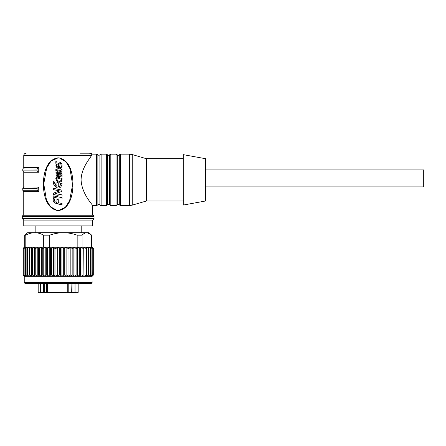 <?xml version="1.0" encoding="UTF-8"?>
<svg xmlns="http://www.w3.org/2000/svg" width="446" height="446" viewBox="0 0 446 446"><rect width="100%" height="100%" fill="white"/><g stroke="black" fill="none" stroke-linecap="round" stroke-linejoin="round"><path stroke-width="0.67" d="M120.509 154.16L120.509 205.55L129.496 205.55L129.496 154.16L120.509 154.16L119.288 154.823L119.288 204.887A1.21 1.21 0 0 0 117.259 204.887L117.259 154.823L116.038 154.16L116.038 205.55L110.814 205.55L108.579 204.335L107.564 204.887L107.564 154.823L106.343 154.16L106.343 205.55L101.119 205.55A1.455 1.455 0 0 1 99.898 204.887L98.884 204.335L97.869 204.887L97.869 154.823L96.648 154.16L96.648 205.55L92.595 205.55L92.595 215.245A1.455 1.455 0 0 1 94.05 216.7L94.05 218.635L92.595 220.09L92.595 225.91L23.755 225.91L23.755 220.09L92.595 220.09M119.288 154.823A1.21 1.21 0 0 1 117.259 154.823M58.175 157.806C70.256 159.529 72.826 174.096 73.005 184.22C72.821 194.356 70.239 208.918 58.175 210.629L58.17 210.629C46.094 208.906 43.524 194.333 43.346 184.209C43.53 174.074 46.105 159.517 58.175 157.806L50.95 161.173L46.663 167.98L43.764 183.864L46.412 199.825L50.459 206.743L57.439 210.601M40.134 292.81L41.077 292.81M47.438 292.81L48.575 292.81M47.945 292.81L44.433 292.81L44.667 292.325L46.518 292.325L47.003 292.81L46.495 292.81M71.979 283.6L71.979 292.325L75.028 292.325A0.485 0.407 90 0 1 74.621 292.81L66.872 292.81M205.55 186.891L423.7 186.891L423.7 169.926L205.55 169.926M205.55 200.995L205.55 158.709L183.25 154.645L183.25 205.065L205.55 200.995M146.405 158.709L146.405 200.995L132.228 205.154L132.228 154.55L146.405 158.709L183.25 158.709M106.343 154.16L101.119 154.16A1.455 1.455 0 0 0 99.898 154.823L99.898 204.887M88.938 159.317L91.519 155.615C92.941 153.68 92.941 153.68 91.519 155.615C89.167 159.322 81.345 168.421 81.077 179.855C81.707 194.11 93.091 205.266 92.595 205.55C93.158 205.327 81.718 194.172 81.077 179.855M79.945 153.19L89.172 153.19C91.034 153.19 91.034 153.19 89.172 153.19A2.425 2.347 90 0 1 91.519 155.615L23.755 155.615L23.755 167.529L22.785 168.9L37.046 169.023L38.746 167.657L38.746 172.245L23.755 172.245L23.755 186.924L22.785 188.296L37.046 188.418L38.746 187.052L38.746 191.641L23.755 191.641L23.755 215.245L92.595 215.245M23.755 215.245A1.455 1.455 0 0 0 22.3 216.7L94.05 216.7M38.746 191.641L37.046 190.269L22.785 190.269L22.785 188.296M38.746 172.245L37.046 170.874L22.785 170.874L22.785 168.9M71.299 292.81L71.037 283.6M92.11 282.63L91.14 283.6L25.21 283.6L24.24 282.63L92.11 282.63L92.004 276.325L93.041 275.115L93.041 248.45L92.891 275.115L91.408 276.325L92.216 275.115L92.216 248.45L91.932 248.45L91.932 275.115L90.282 276.325L90.85 275.115L90.85 248.45L90.443 248.45L90.443 275.115L88.654 276.325L88.971 275.115L88.971 248.45L88.442 248.45L88.442 275.115L86.546 276.325L86.608 248.45L85.966 248.45L85.966 275.115L83.987 276.325L83.792 248.45L83.051 248.45L83.051 275.115L81.021 276.325L80.575 275.115L80.575 248.45L79.739 248.45L79.739 275.115L77.699 276.325L77.699 247.24L79.739 248.45M64.754 248.45L63.706 248.45L63.706 275.115L64.754 275.115L64.754 248.45L66.108 247.24L68.009 248.45L68.009 275.115L66.108 276.325L24.24 276.325L24.24 282.63M24.34 276.325L24.943 276.325M93.041 248.45L92.004 247.24L93.303 248.45L93.303 275.115L92.004 276.325L74.064 276.325L74.064 247.24L76.093 248.45L76.093 275.115L74.064 276.325L70.184 276.325L70.184 247.24L72.163 248.45L72.163 275.115L70.184 276.325L66.108 276.325L66.108 247.24L61.91 247.24L61.91 276.325L60.377 275.115L60.377 248.45L61.91 247.24L63.706 248.45M66.108 276.325L64.754 275.115M68.009 275.115L69.03 275.115L69.03 248.45L68.009 248.45M70.184 276.325L69.03 275.115M69.03 248.45L70.184 247.24L91.642 247.24L91.642 235.181L90.689 234.317L86.859 232.695L63.438 232.695C68.149 232.756 72.726 233.581 77.164 235.181L82.075 235.181L82.075 247.24M63.706 275.115L61.91 276.325M72.163 275.115L73.133 275.115L73.133 248.45L72.163 248.45M60.377 248.45L59.312 248.45L59.312 275.115L60.377 275.115M74.064 276.325L73.133 275.115M73.133 248.45L74.064 247.24L66.108 247.24M25.807 247.24L24.703 247.24L24.703 235.181L25.807 235.181L25.807 247.24L61.91 247.24L57.657 247.24L57.657 276.325L55.962 275.115L55.962 248.45L57.657 247.24L59.312 248.45M59.312 275.115L57.657 276.325M76.093 275.115L77.002 275.115L77.002 248.45L76.093 248.45M55.962 248.45L54.897 248.45L54.897 275.115L55.962 275.115M77.002 248.45L77.699 247.24L74.064 247.24M77.699 276.325L77.002 275.115M54.897 275.115L53.408 276.325L51.585 275.115L51.585 248.45L53.408 247.24L54.897 248.45M57.657 247.24L53.408 247.24L53.408 276.325M79.739 275.115L80.575 275.115M51.585 248.45L50.537 248.45L50.537 275.115L51.585 275.115M81.021 276.325L81.021 247.24L83.051 248.45M80.575 248.45L81.021 247.24L77.699 247.24M53.408 247.24L49.233 247.24L49.233 276.325L47.309 275.115L47.309 248.45L49.233 247.24L50.537 248.45M50.537 275.115L49.233 276.325M83.051 275.115L83.792 275.115M47.309 248.45L46.3 248.45L46.3 275.115L47.309 275.115M83.987 276.325L83.987 247.24L85.966 248.45M83.792 248.45L83.987 247.24L81.021 247.24M49.233 247.24L45.202 247.24L45.202 276.325L43.206 275.115L43.206 248.45L45.202 247.24L46.3 248.45M46.3 275.115L45.202 276.325M85.966 275.115L86.608 275.115M43.206 248.45L42.247 248.45L42.247 275.115L43.206 275.115M86.608 248.45L86.546 247.24L88.442 248.45M42.247 275.115L41.372 276.325L39.337 275.115L39.337 248.45L41.372 247.24L41.372 276.325M45.202 247.24L41.372 247.24L42.247 248.45M88.442 275.115L88.971 275.115M39.337 248.45L38.445 248.45L38.445 275.115L39.337 275.115M88.971 248.45L88.654 247.24L90.443 248.45M41.372 247.24L37.81 247.24L37.81 276.325L35.769 275.115L35.769 248.45L37.81 247.24L38.445 248.45M38.445 275.115L37.81 276.325M90.443 275.115L90.85 275.115M35.769 248.45L34.955 248.45L34.955 275.115L35.769 275.115M90.85 248.45L90.282 247.24L91.932 248.45M37.81 247.24L34.571 247.24L34.571 276.325L32.552 275.115L32.552 248.45L34.571 247.24L34.955 248.45M34.955 275.115L34.571 276.325M91.932 275.115L92.216 275.115M32.552 248.45L31.833 248.45L31.833 275.115L32.552 275.115M92.216 248.45L91.408 247.24L92.891 248.45M31.833 275.115L31.699 276.325L29.737 275.115L29.737 248.45L31.699 247.24L31.833 248.45M34.571 247.24L31.699 247.24L31.699 276.325M29.737 248.45L29.124 248.45L29.124 275.115L29.737 275.115M29.124 275.115L29.246 276.325L27.373 275.115L27.373 248.45L29.246 247.24L29.124 248.45M93.303 275.115L93.303 248.45M27.373 248.45L26.872 248.45L26.872 275.115L27.373 275.115M93.32 248.45L92.11 247.24L83.987 247.24M93.32 275.115L92.11 276.325M26.872 275.115L27.251 276.325L25.494 275.115L25.494 248.45L27.251 247.24L26.872 248.45M25.494 248.45L25.115 248.45L25.115 275.115L25.494 275.115M25.115 275.115L25.745 276.325L24.129 275.115L24.129 248.45L25.745 247.24L25.115 248.45M24.129 248.45L24.129 275.115M23.883 275.115L24.747 276.325L23.303 275.115L23.303 248.45L24.747 247.24L23.883 248.45M23.303 248.45L23.303 275.115M23.186 275.115L24.279 276.325L23.025 275.115L23.025 248.45L24.279 247.24L23.186 248.45M23.03 275.115L24.24 276.325M49.707 247.24L49.707 235.181L43.697 235.181L43.697 247.24M77.164 247.24L77.164 235.181M82.075 235.181C83.625 233.581 85.219 232.756 86.859 232.695L88.715 232.695L90.694 234.317M25.807 235.181C28.7 233.581 31.683 232.756 34.749 232.695L27.635 232.695L24.703 235.181M49.707 235.181C54.15 233.581 58.727 232.756 63.438 232.695L34.749 232.695C37.821 232.756 40.803 233.581 43.697 235.181M31.699 247.24L24.34 247.24M85.32 276.325L89.094 276.325M90.282 276.325L91.603 276.325M46.518 283.6L46.518 292.325L47.415 292.325L47.677 292.81L65.975 292.81M68.015 292.81L68.913 292.81L68.015 292.81M74.95 292.81L69.855 292.81M44.667 283.6L44.667 292.325L43.658 292.325L43.658 283.6M44.433 292.81L43.329 292.81A0.485 0.329 -90 0 0 43.658 292.325L40.631 292.325L40.631 283.6M67.541 292.81L67.909 292.81L67.541 292.81L67.775 292.325L68.784 292.325L68.299 292.81M74.621 292.81L75.29 292.81M58.995 292.81L57.35 292.81M49.406 292.81L48.804 292.81M41.272 292.81L43.329 292.81M56.91 176.426L57.846 176.293L56.843 176.722L58.482 177.664L58.482 176.348L58.175 176.304L58.493 176.348L58.487 177.664L58.175 177.558M61.13 173.561L61.13 174.375L59.385 174.018L59.82 172.875L61.13 173.561L59.775 172.875M61.046 173.561L61.046 174.358M57.634 173.661L56.77 172.719L57.891 172.602L58.493 173.254L57.902 172.602L57.144 172.507L56.765 173.02L58.175 173.778M58.493 173.845L58.493 173.254L58.482 173.845L57.618 173.661M58.175 195.443L53.514 194.489L53.258 193.213L59.608 190.894L53.18 189.606L53.18 188.279L61.788 190.091L61.871 191.434L55.599 193.609L62.033 194.891L62.033 196.218M57.846 176.293L58.175 176.304M58.487 177.664L56.876 176.426M59.82 172.875L60.422 172.936M57.144 172.507L58.32 172.903M54.607 201.079L55.421 201.949L56.932 202.462L56.932 199.379L58.27 199.641L58.27 202.729L62.033 203.482L62.027 204.798L54.864 203.03L53.219 200.784L53.191 198.626L54.507 198.888L54.674 201.218M58.175 199.624L56.932 199.379M62.033 198.972L62.033 197.656L53.18 195.872L53.18 197.188L58.175 198.191M55.616 185.168L56.926 186.411L56.926 182.436L58.27 182.698L58.27 186.863L58.8 186.796L59.786 186.188L60.606 184.521L60.706 183.189L62.033 183.451L61.91 184.733L60.779 187.047L59.167 188.039L57.673 188.089L54.507 185.876L53.503 183.802L53.18 181.684L54.507 181.94L54.769 183.429L56.436 186.021M58.783 186.796L59.786 186.188M58.175 182.676L56.926 182.436M60.015 182.202L58.019 181.845L56.57 180.597L55.822 178.467L56.709 178.651L57.283 180.123L58.437 181.109L59.881 181.371L60.639 181.015L61.18 179.554L62.033 179.727L61.236 181.622L59.53 182.23M59.558 181.388L60.639 181.015M58.175 180.97L57.283 180.123M59.374 176.544L59.374 177.865L62.033 178.394L62.033 179.286L58.175 178.456L56.051 177.129L56.062 175.953L56.926 175.546L62.033 176.198L62.033 177.079L59.374 176.544M56.965 171.682L58.978 172.351L60.807 172.15L62.033 173.84L62.033 175.434L56.664 174.191L55.867 173.104L55.979 172.385L57.383 171.643M58.175 174.654L62.033 175.434M58.175 171.805L56.999 171.682M58.487 165.7L59.374 165.879L59.374 168.081L60.868 167.473L61.191 166.241L62.033 166.408L61.604 167.919L60.182 168.856L58.521 168.75L56.843 167.657L55.822 165.165L56.698 165.338L57.489 167.094L58.487 167.83L58.487 165.7L58.482 167.83L58.175 167.657M59.374 168.081L60.868 167.473M60.478 170.5L61.135 170.049L61.135 169.307L62.027 169.486L62.027 170.149C61.916 171.063 61.397 171.476 60.478 171.375L55.828 170.439L55.828 169.564L60.6 170.511M60.411 171.375L58.175 170.913M58.443 164.769L57.16 164.97L56.335 164.479L55.828 163.286L55.828 161.63L56.726 161.814L57.099 164.033L57.908 164.039L59.39 162.862L60.522 162.545L61.916 163.649L62.033 165.962L61.135 165.789L60.773 163.61L59.987 163.548L58.175 164.914M56.726 161.814L57.099 164.033L58.175 163.827M57.606 165.031L57.16 164.97M62.033 165.962L61.052 165.789L61.052 164.15L60.767 163.61L59.987 163.548M54.507 198.888L53.191 198.626M54.613 198.888L54.507 200.639M56.347 202.328L56.965 202.462M58.175 204.017L62.027 204.798M53.18 195.872L58.175 196.881M58.175 192.717L55.599 193.609M55.672 193.609L58.175 194.121M58.175 191.39L59.608 190.894M59.569 190.894L58.175 190.609M58.175 189.288L53.18 188.279M54.507 181.94L53.18 181.684M54.613 181.94L55.689 185.168M59.742 186.188L60.706 183.189M56.709 178.651L55.822 178.467M56.748 178.651L57.305 180.123M59.535 181.388L59.836 181.371M60.567 181.015L61.18 179.554M62.033 179.286L58.175 178.456M57.88 175.468L58.175 175.473M59.34 176.544L62.033 177.079M59.53 168.928L58.521 168.75M56.698 165.338L55.822 165.165M56.737 165.338L56.753 165.722M56.793 165.722L57.506 167.094L58.482 167.83M59.34 168.081L59.965 168.042M60.795 167.473L61.191 166.241M58.175 170.037L55.828 169.564M60.411 170.5L61.135 170.049M61.052 170.049L61.135 169.307M57.133 164.033L57.913 164.039L59.39 162.862M59.357 162.862L60.455 162.545M60.695 163.61L59.937 163.548M56.765 161.814L55.828 161.63M58.175 210.629L65.372 207.29L69.654 200.522L72.581 184.716L70.016 168.811L66.053 161.887L59.206 157.867M23.755 167.529L38.746 167.657M23.755 186.924L38.746 187.052M116.038 154.16L110.814 154.16L109.593 154.823L109.593 204.887M41.06 292.81A0.485 0.424 -90 0 1 40.631 292.325L38.178 292.325L38.178 283.6M110.814 154.16L110.814 205.55M101.119 154.16L101.119 205.55M37.046 188.418L37.046 190.269M37.046 169.023L37.046 170.874M22.3 216.7L22.3 218.635L94.05 218.635M72.336 292.81A0.485 0.357 90 0 1 71.979 292.325L68.79 292.325L68.784 283.6M47.415 283.6L47.415 292.325L67.775 292.325L67.775 283.6M75.028 283.6L75.028 292.325L78.173 292.325L77.688 292.81M109.593 154.823L108.579 155.375L107.564 154.823M99.898 154.823L98.884 155.375L97.869 154.823M129.496 154.16L132.228 154.55M96.648 154.16L92.595 154.16L90.655 153.19M23.755 155.615C23.9 154.143 24.708 153.335 26.18 153.19M81.2 232.695L81.2 225.91M24.24 247.24L23.03 248.45M35.145 232.695L35.145 225.91M38.178 292.325L38.663 292.81M78.173 292.325L78.173 283.6M22.3 218.635L23.755 220.09M23.755 172.245L22.785 170.874M23.755 191.641L22.785 190.269M97.869 204.887L96.648 205.55M107.564 204.887L106.343 205.55M117.259 204.887L116.038 205.55M120.509 205.55L119.288 204.887M129.496 205.55L132.228 205.154M183.25 200.995L146.405 200.995"/></g></svg>
